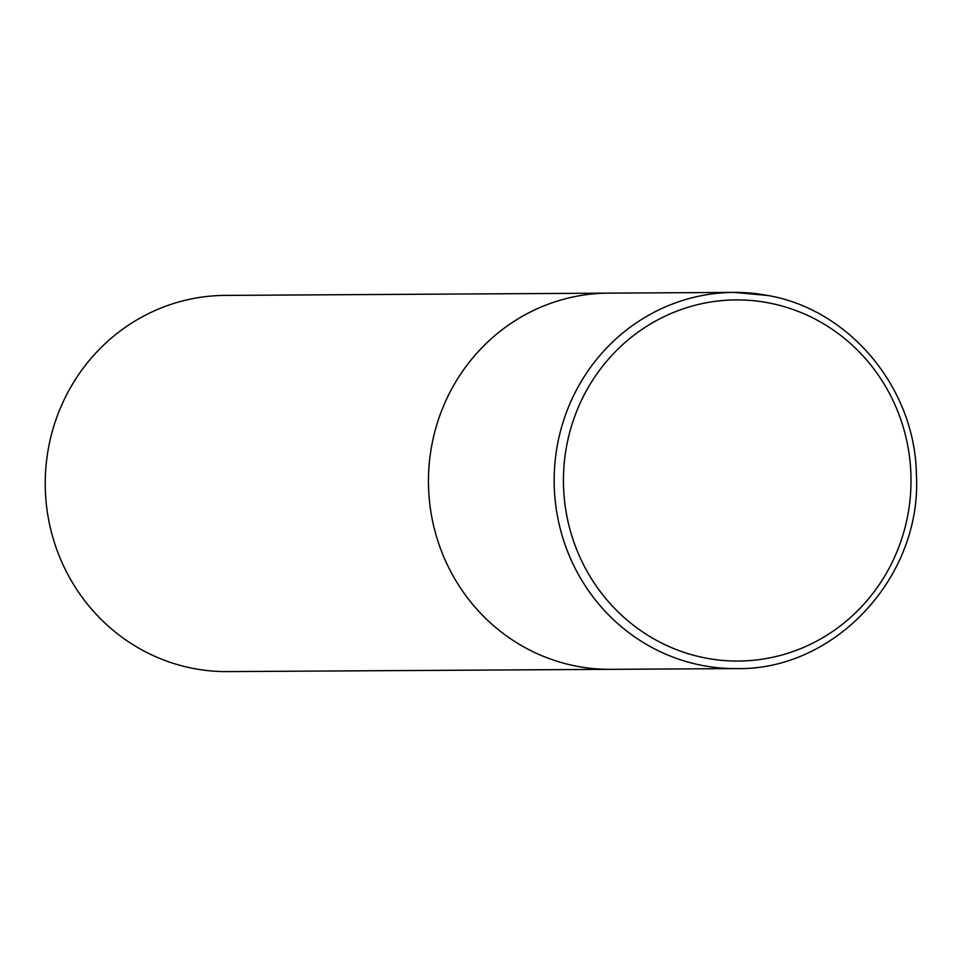 <?xml version="1.0" encoding="UTF-8"?>
<svg xmlns="http://www.w3.org/2000/svg" width="964" height="964" viewBox="0 0 964 964"><rect width="100%" height="100%" fill="white"/><g stroke="black" fill="none" stroke-linecap="round" stroke-linejoin="round"><path stroke-width="1.45" d="M736.303 668.594L227.371 671.607A188.101 181.027 -90.3 0 1 48.2 449.525A188.101 181.027 -90.3 0 1 225.154 295.406L608.38 293.14A188.101 181.027 89.7 0 0 429.149 464.708A188.101 181.027 89.7 0 0 576.87 666.245A188.101 181.027 89.7 0 0 610.598 669.341A188.101 181.027 -90.3 0 1 431.426 447.26A188.101 181.027 -90.3 0 1 608.38 293.14L734.074 292.393A188.101 181.027 89.7 0 0 554.854 463.973A188.101 181.027 89.7 0 0 702.563 665.497A188.101 181.027 89.7 0 0 736.303 668.594C835.101 670.751 922.415 576.412 916.39 474.168C915.053 388.227 849.718 309.54 767.91 295.502L734.074 292.393A188.101 181.027 89.7 0 1 767.802 295.49M768.549 302.877A180.581 173.785 89.7 0 0 566.29 447.862A180.581 173.785 89.7 0 0 705.913 658.087A180.581 173.785 89.7 0 0 908.172 513.101A180.581 173.785 89.7 0 0 768.549 302.877"/></g></svg>
